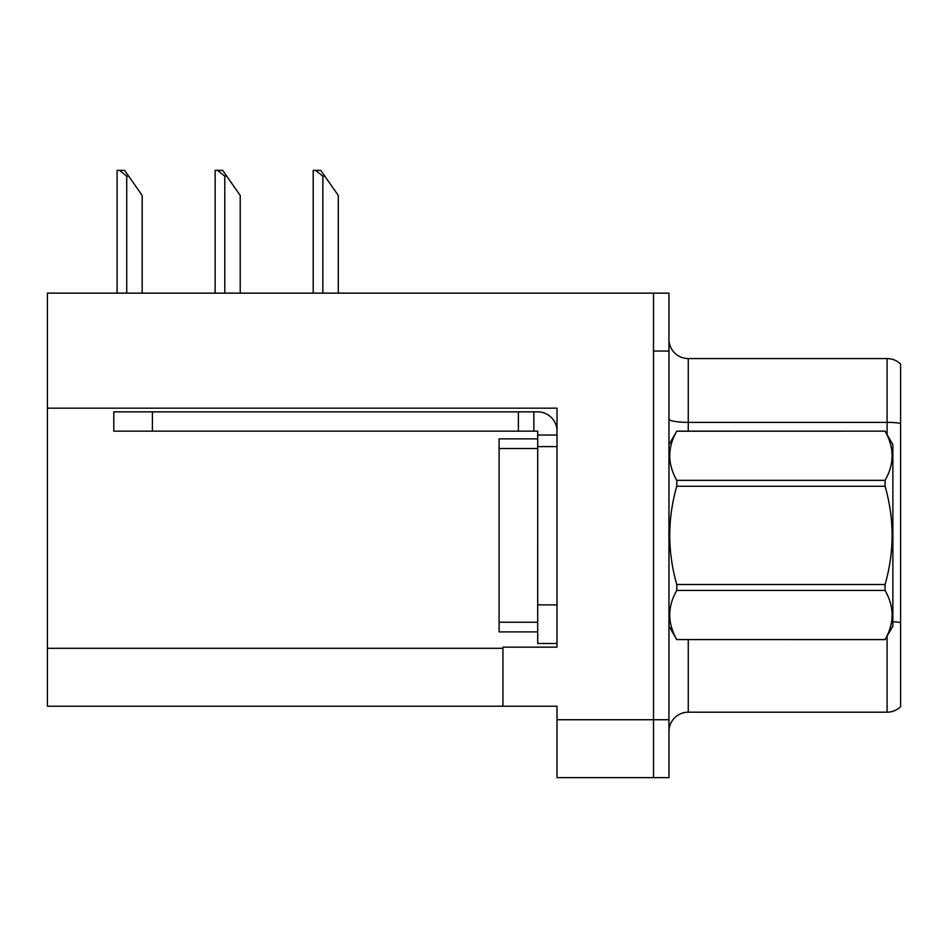 <?xml version="1.0" encoding="UTF-8"?>
<svg xmlns="http://www.w3.org/2000/svg" width="948" height="948" viewBox="0 0 948 948"><rect width="100%" height="100%" fill="white"/><g stroke="black" fill="none" stroke-linecap="round" stroke-linejoin="round"><path stroke-width="1.42" d="M557.009 446.591L557.009 604.871L537.694 604.871L537.694 643.479L557.009 643.479L557.009 604.871L557.009 647.152L502.95 647.152L502.95 706.213L47.4 706.213L47.4 408.173L557.009 408.173L557.009 446.591L537.694 446.591L537.694 431.15L518.39 431.15L518.39 411.847L537.694 411.847A19.304 19.304 0 0 1 556.997 431.162M502.95 706.213L557.009 706.213L557.009 777.644L653.516 777.644L653.516 719.733L653.516 777.644L668.956 777.644L668.956 719.733L653.516 719.733L653.516 293.133L47.4 293.133L47.4 408.173M668.956 731.5A19.304 19.304 0 0 1 688.26 712.197L887.091 712.197L887.091 636.144M653.516 293.133L668.956 293.133L668.956 351.044L653.516 351.044L653.516 719.733L557.009 719.733M900.6 364.079A19.304 19.304 0 0 0 887.091 358.569A19.304 19.304 0 0 1 900.6 364.079L900.6 706.687A19.304 19.304 0 0 1 887.091 712.197M668.956 351.044L668.956 719.733M900.6 423.329A19.304 3.354 180 0 0 887.091 422.37L887.091 358.569L688.26 358.569A19.304 19.304 0 0 1 668.956 339.266A19.304 19.304 0 0 0 688.26 358.569L688.26 431.15M324.785 176.15L322.853 176.15L315.554 170.356L320.732 170.356L338.294 195.454L338.294 293.133M313.207 293.133L313.207 170.356L315.554 170.356M226.726 176.15L224.794 176.15L217.495 170.356L222.673 170.356L240.235 195.454L240.235 293.133M215.149 293.133L215.149 170.356L217.495 170.356M128.667 176.15L126.736 176.15L119.436 170.356L124.603 170.356L142.176 195.454L142.176 293.133M117.09 293.133L117.09 170.356L119.436 170.356M537.694 604.871L537.706 438.865L499.098 438.865L499.098 631.901L537.694 631.901M152.403 431.15L152.403 411.847L113.796 411.847L113.796 431.15L518.39 431.15M152.403 411.847L518.39 411.847M537.694 643.479L557.009 643.479M533.831 431.15L533.831 411.847M557.009 435.014L537.694 435.014M668.956 444.659L676.765 431.15L885.077 431.15L892.874 444.659L892.874 626.107L885.077 639.568C894.426 623.251 894.426 606.874 885.077 590.438L676.765 590.438C667.416 606.744 667.416 623.12 676.765 639.568L885.077 639.616M885.077 431.15L676.765 431.198C667.416 447.515 667.416 463.892 676.765 480.34L676.765 486.253C667.416 518.923 667.416 551.677 676.765 584.513L676.765 590.438M676.765 480.34L885.077 480.34C894.426 464.022 894.426 447.646 885.077 431.198M885.077 480.34L885.077 486.253L676.765 486.253M676.765 584.513L885.077 584.513C894.426 551.677 894.426 518.923 885.077 486.253M885.077 584.513L885.077 590.438M668.956 626.107L676.765 639.616M676.765 639.568L885.077 639.568M47.4 648.314L502.95 648.314M688.26 639.616L688.26 712.197M887.091 434.634L887.091 422.37L688.26 422.37A19.304 3.354 -0 0 1 668.956 419.016M900.6 622.54A19.304 3.354 180 0 0 892.874 621.734M322.853 293.133L322.853 176.15M224.794 293.133L224.794 176.15M126.736 293.133L126.736 176.15M499.098 622.244L537.694 622.244M499.098 448.523L537.694 448.523"/></g></svg>
